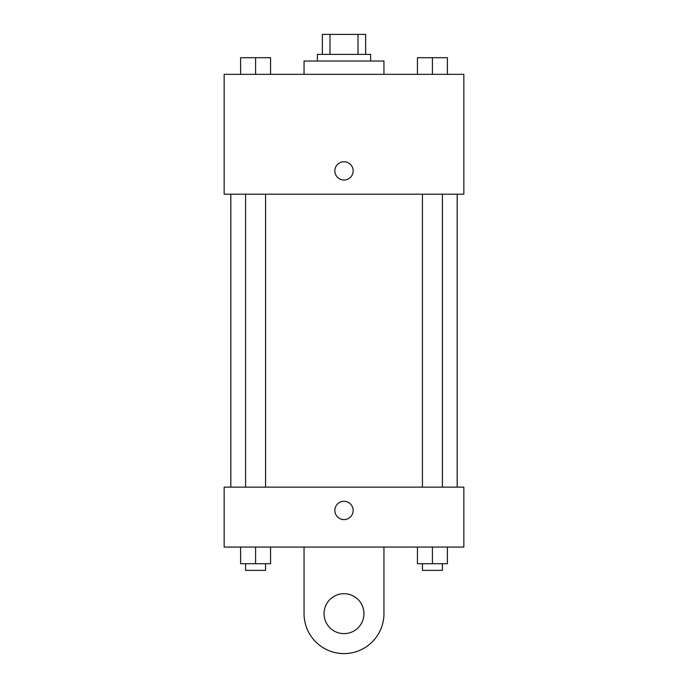 <?xml version="1.0" encoding="UTF-8"?>
<svg xmlns="http://www.w3.org/2000/svg" width="688" height="688" viewBox="0 0 688 688"><rect width="100%" height="100%" fill="white"/><g stroke="black" fill="none" stroke-linecap="round" stroke-linejoin="round"><path stroke-width="1.03" d="M329.991 54.378L329.991 34.4L322.362 34.4L322.362 54.378L322.362 34.4M329.991 34.4L365.638 34.4L365.638 54.378M358.009 54.378L358.009 34.4M317.366 61.034L317.366 54.378L370.634 54.378L370.634 61.034M383.947 74.347L383.947 61.034L304.053 61.034L304.053 74.347M224.159 74.347L463.841 74.347L463.841 194.197L224.159 194.197L224.159 74.347M344 180.041A9.159 9.159 0 0 1 336.071 166.315A9.159 9.159 0 0 1 351.929 166.315A9.159 9.159 0 0 1 344 180.041M224.159 487.147L463.841 487.147L463.841 547.072L224.159 547.072L224.159 487.147L463.841 487.147M417.435 74.347L417.435 57.706L447.398 57.706L447.398 74.347L447.398 57.706M432.417 74.347L432.417 57.706M442.41 57.706L422.432 57.706M240.602 74.347L240.602 57.706L270.565 57.706L270.565 74.347L270.565 57.706M255.583 74.347L255.583 57.706M265.568 57.706L245.59 57.706M417.435 547.072L417.435 563.713L447.398 563.713L447.398 547.072L447.398 563.713M432.417 563.713L432.417 547.072M442.41 563.713L442.41 570.378L422.432 570.378L422.432 563.713M240.602 547.072L240.602 563.713L270.565 563.713L270.565 547.072L270.565 563.713M255.583 563.713L255.583 547.072M265.568 563.713L265.568 570.378L245.59 570.378L245.59 563.713M334.841 510.453A9.159 9.159 0 0 1 348.575 502.524A9.159 9.159 0 0 1 348.575 518.382A9.159 9.159 0 0 1 334.841 510.453M383.947 547.072L383.947 613.653A39.947 39.947 0 0 1 344 653.6A39.947 39.947 0 0 1 304.053 613.653L304.053 547.072M344 633.622A19.978 19.978 0 0 1 326.705 603.668A19.978 19.978 0 0 1 361.295 603.668A19.978 19.978 0 0 1 344 633.622M457.185 487.147L457.185 194.197M230.815 487.147L230.815 194.197M422.432 194.197L422.432 487.147M442.41 194.197L442.41 487.147M265.568 487.147L265.568 194.197M245.59 487.147L245.59 194.197"/></g></svg>
